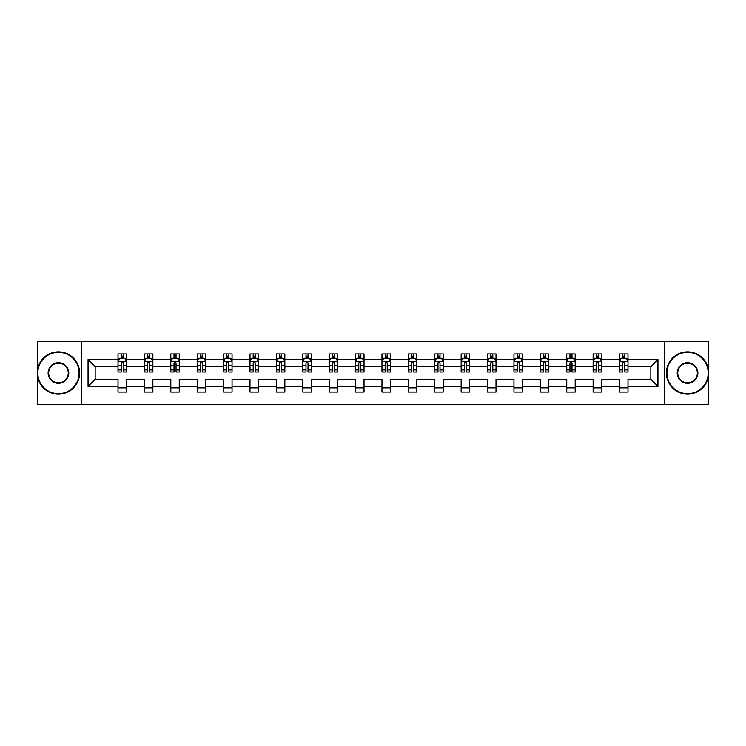 <?xml version="1.0" encoding="UTF-8"?>
<svg xmlns="http://www.w3.org/2000/svg" width="746" height="746" viewBox="0 0 746 746"><rect width="100%" height="100%" fill="white"/><g stroke="black" fill="none" stroke-linecap="round" stroke-linejoin="round"><path stroke-width="1.12" d="M664.453 404.304L708.7 404.304L708.7 341.696L664.453 341.696L664.453 404.304L81.547 404.304L81.547 341.696L37.3 341.696L37.3 404.304L81.547 404.304M627.992 386.363L627.992 379.257L650.829 379.257L657.935 386.363L627.992 386.363L627.992 392.032L619.534 392.032L619.534 386.363L601.593 386.363L601.593 392.032L593.135 392.032L593.135 386.363L575.194 386.363L575.194 392.032L566.736 392.032L566.736 386.363L548.804 386.363L548.804 392.032L540.346 392.032L540.346 386.363L522.405 386.363L522.405 392.032L513.947 392.032L513.947 386.363L496.015 386.363L496.015 392.032L487.548 392.032L487.548 386.363L469.616 386.363L469.616 392.032L461.159 392.032L461.159 386.363L443.217 386.363L443.217 392.032L434.759 392.032L434.759 386.363L416.827 386.363L416.827 392.032L408.36 392.032L408.36 386.363L390.428 386.363L390.428 392.032L381.971 392.032L381.971 386.363L364.029 386.363L364.029 392.032L355.572 392.032L355.572 386.363L337.64 386.363L337.64 392.032L329.173 392.032L329.173 386.363L311.241 386.363L311.241 392.032L302.783 392.032L302.783 386.363L284.841 386.363L284.841 392.032L276.384 392.032L276.384 386.363L258.452 386.363L258.452 392.032L249.985 392.032L249.985 386.363L232.053 386.363L232.053 392.032L223.595 392.032L223.595 386.363L205.654 386.363L205.654 392.032L197.196 392.032L197.196 386.363L179.264 386.363L179.264 392.032L170.806 392.032L170.806 386.363L152.865 386.363L152.865 392.032L144.407 392.032L144.407 386.363L126.466 386.363L126.466 392.032L118.008 392.032L118.008 386.363L88.065 386.363L88.065 359.637L118.008 359.637L118.008 353.968L126.466 353.968L126.466 359.637L144.407 359.637L144.407 353.968L152.865 353.968L152.865 359.637L170.806 359.637L170.806 353.968L179.264 353.968L179.264 359.637L197.196 359.637L197.196 353.968L205.654 353.968L205.654 359.637L223.595 359.637L223.595 353.968L232.053 353.968L232.053 359.637L249.985 359.637L249.985 353.968L258.452 353.968L258.452 359.637L276.384 359.637L276.384 353.968L284.841 353.968L284.841 359.637L302.783 359.637L302.783 353.968L311.241 353.968L311.241 359.637L329.173 359.637L329.173 353.968L337.64 353.968L337.64 359.637L355.572 359.637L355.572 353.968L364.029 353.968L364.029 359.637L381.971 359.637L381.971 353.968L390.428 353.968L390.428 359.637L408.36 359.637L408.36 353.968L416.827 353.968L416.827 359.637L434.759 359.637L434.759 353.968L443.217 353.968L443.217 359.637L461.159 359.637L461.159 353.968L469.616 353.968L469.616 359.637L487.548 359.637L487.548 353.968L496.015 353.968L496.015 359.637L513.947 359.637L513.947 353.968L522.405 353.968L522.405 359.637L540.346 359.637L540.346 353.968L548.804 353.968L548.804 359.637L566.736 359.637L566.736 353.968L575.194 353.968L575.194 359.637L593.135 359.637L593.135 353.968L601.593 353.968L601.593 359.637L619.534 359.637L619.534 353.968L627.992 353.968L627.992 359.637L657.935 359.637L657.935 386.363M664.453 341.696L81.547 341.696M619.534 359.637L619.534 366.743L601.593 366.743L601.593 359.637M601.593 386.363L601.593 379.257L619.534 379.257L619.534 386.363M593.135 359.637L593.135 366.743L575.194 366.743L575.194 359.637M575.194 386.363L575.194 379.257L593.135 379.257L593.135 386.363M566.736 359.637L566.736 366.743L548.804 366.743L548.804 359.637M548.804 386.363L548.804 379.257L566.736 379.257L566.736 386.363M540.346 359.637L540.346 366.743L522.405 366.743L522.405 359.637M522.405 386.363L522.405 379.257L540.346 379.257L540.346 386.363M513.947 359.637L513.947 366.743L496.015 366.743L496.015 359.637M496.015 386.363L496.015 379.257L513.947 379.257L513.947 386.363M487.548 359.637L487.548 366.743L469.616 366.743L469.616 359.637M469.616 386.363L469.616 379.257L487.548 379.257L487.548 386.363M461.159 359.637L461.159 366.743L443.217 366.743L443.217 359.637M443.217 386.363L443.217 379.257L461.159 379.257L461.159 386.363M434.759 359.637L434.759 366.743L416.827 366.743L416.827 359.637M416.827 386.363L416.827 379.257L434.759 379.257L434.759 386.363M408.36 359.637L408.36 366.743L390.428 366.743L390.428 359.637M390.428 386.363L390.428 379.257L408.36 379.257L408.36 386.363M381.971 359.637L381.971 366.743L364.029 366.743L364.029 359.637M364.029 386.363L364.029 379.257L381.971 379.257L381.971 386.363M355.572 359.637L355.572 366.743L337.64 366.743L337.64 359.637M337.64 386.363L337.64 379.257L355.572 379.257L355.572 386.363M329.173 359.637L329.173 366.743L311.241 366.743L311.241 359.637M311.241 386.363L311.241 379.257L329.173 379.257L329.173 386.363M302.783 359.637L302.783 366.743L284.841 366.743L284.841 359.637M284.841 386.363L284.841 379.257L302.783 379.257L302.783 386.363M276.384 359.637L276.384 366.743L258.452 366.743L258.452 359.637M258.452 386.363L258.452 379.257L276.384 379.257L276.384 386.363M249.985 359.637L249.985 366.743L232.053 366.743L232.053 359.637M232.053 386.363L232.053 379.257L249.985 379.257L249.985 386.363M223.595 359.637L223.595 366.743L205.654 366.743L205.654 359.637M205.654 386.363L205.654 379.257L223.595 379.257L223.595 386.363M197.196 359.637L197.196 366.743L179.264 366.743L179.264 359.637M179.264 386.363L179.264 379.257L197.196 379.257L197.196 386.363M170.806 359.637L170.806 366.743L152.865 366.743L152.865 359.637M152.865 386.363L152.865 379.257L170.806 379.257L170.806 386.363M144.407 359.637L144.407 366.743L126.466 366.743L126.466 359.637M126.466 386.363L126.466 379.257L144.407 379.257L144.407 386.363M118.008 359.637L118.008 366.743L95.171 366.743L95.171 379.257L118.008 379.257L118.008 386.363M88.065 359.637L95.171 366.743M650.829 379.257L650.829 366.743L627.992 366.743L627.992 359.637M622.742 358.192L624.775 358.192M596.352 358.192L598.376 358.192M569.953 358.192L571.986 358.192M543.554 358.192L545.587 358.192M517.164 358.192L519.188 358.192M490.765 358.192L492.798 358.192M464.366 358.192L466.399 358.192M437.977 358.192L440 358.192M411.578 358.192L413.61 358.192M385.178 358.192L387.211 358.192M358.789 358.192L360.822 358.192M332.39 358.192L334.422 358.192M306 358.192L308.023 358.192M279.601 358.192L281.634 358.192M253.202 358.192L255.235 358.192M226.812 358.192L228.835 358.192M200.413 358.192L202.446 358.192M174.014 358.192L176.047 358.192M147.624 358.192L149.648 358.192M121.225 358.192L123.258 358.192M118.008 387.808L126.466 387.808M144.407 387.808L152.865 387.808M170.806 387.808L179.264 387.808M197.196 387.808L205.654 387.808M223.595 387.808L232.053 387.808M249.985 387.808L258.452 387.808M276.384 387.808L284.841 387.808M302.783 387.808L311.241 387.808M329.173 387.808L337.64 387.808M355.572 387.808L364.029 387.808M381.971 387.808L390.428 387.808M408.36 387.808L416.827 387.808M434.759 387.808L443.217 387.808M461.159 387.808L469.616 387.808M487.548 387.808L496.015 387.808M513.947 387.808L522.405 387.808M540.346 387.808L548.804 387.808M566.736 387.808L575.194 387.808M593.135 387.808L601.593 387.808M619.534 387.808L627.992 387.808M95.171 379.257L88.065 386.363M657.935 359.637L650.829 366.743M123.258 356.168L121.225 356.168M119.602 358.481L118.008 358.481L118.008 353.968L121.225 353.968L121.225 358.276M118.008 369.867L118.008 371.984L121.225 371.984L121.225 369.867L118.008 369.867L118.008 366.743M126.475 366.743L126.475 371.984L123.258 371.984L123.258 362.929C122.577 361.633 121.906 361.633 121.225 362.929L121.225 369.867M124.88 358.481L126.475 358.481L126.475 353.968L123.258 353.968L123.258 358.276M126.475 361.661L124.778 358.276L119.705 358.276L118.008 361.661M58.449 352.354A20.646 20.646 0 0 0 37.804 373A20.646 20.646 0 0 0 58.449 393.646A20.646 20.646 0 0 0 79.095 373A20.646 20.646 0 0 0 58.449 352.354M58.449 394.149A21.149 21.149 0 0 1 37.3 373A21.149 21.149 0 0 1 58.449 351.851A21.149 21.149 0 0 1 79.598 373A21.149 21.149 0 0 1 58.449 394.149M58.449 362.677A10.323 10.323 0 0 1 68.772 373A10.323 10.323 0 0 1 58.449 383.323A10.323 10.323 0 0 1 48.126 373A10.323 10.323 0 0 1 58.449 362.677M58.449 382.81A9.81 9.81 0 0 0 68.268 373A9.81 9.81 0 0 0 58.449 363.19A9.81 9.81 0 0 0 48.639 373A9.81 9.81 0 0 0 58.449 382.81M687.551 352.354A20.646 20.646 0 0 0 666.905 373A20.646 20.646 0 0 0 687.551 393.646A20.646 20.646 0 0 0 708.196 373A20.646 20.646 0 0 0 687.551 352.354M687.551 394.149A21.149 21.149 0 0 1 666.402 373A21.149 21.149 0 0 1 687.551 351.851A21.149 21.149 0 0 1 708.7 373A21.149 21.149 0 0 1 687.551 394.149M687.551 362.677A10.323 10.323 0 0 1 697.874 373A10.323 10.323 0 0 1 687.551 383.323A10.323 10.323 0 0 1 677.228 373A10.323 10.323 0 0 1 687.551 362.677M687.551 382.81A9.81 9.81 0 0 0 697.361 373A9.81 9.81 0 0 0 687.551 363.19A9.81 9.81 0 0 0 677.732 373A9.81 9.81 0 0 0 687.551 382.81M149.648 356.168L147.624 356.168M145.992 358.481L144.407 358.481L144.407 353.968L147.624 353.968L147.624 358.276M144.407 369.867L144.407 371.984L147.624 371.984L147.624 369.867L144.407 369.867L144.407 366.743M152.865 366.743L152.865 371.984L149.648 371.984L149.648 362.929C148.976 361.633 148.295 361.633 147.624 362.929L147.624 369.867M151.279 358.481L152.865 358.481L152.865 353.968L149.648 353.968L149.648 358.276M152.865 361.661L151.177 358.276L146.095 358.276L144.407 361.661M176.047 356.168L174.014 356.168M172.391 358.481L170.806 358.481L170.806 353.968L174.014 353.968L174.014 358.276M170.806 369.867L170.806 371.984L174.014 371.984L174.014 369.867L170.806 369.867L170.806 366.743M179.264 366.743L179.264 371.984L176.047 371.984L176.047 362.929C175.375 361.633 174.695 361.633 174.014 362.929L174.014 369.867M177.669 358.481L179.264 358.481L179.264 353.968L176.047 353.968L176.047 358.276M179.264 361.661L177.567 358.276L172.494 358.276L170.806 361.661M202.446 356.168L200.413 356.168M198.79 358.481L197.196 358.481L197.196 353.968L200.413 353.968L200.413 358.276M197.196 369.867L197.196 371.984L200.413 371.984L200.413 369.867L197.196 369.867L197.196 366.743M205.654 366.743L205.654 371.984L202.446 371.984L202.446 362.929C201.765 361.633 201.094 361.633 200.413 362.929L200.413 369.867M204.068 358.481L205.654 358.481L205.654 353.968L202.446 353.968L202.446 358.276M205.654 361.661L203.966 358.276L198.893 358.276L197.196 361.661M228.835 356.168L226.812 356.168M225.18 358.481L223.595 358.481L223.595 353.968L226.812 353.968L226.812 358.276M223.595 369.867L223.595 371.984L226.812 371.984L226.812 369.867L223.595 369.867L223.595 366.743M232.053 366.743L232.053 371.984L228.835 371.984L228.835 362.929C228.164 361.633 227.483 361.633 226.812 362.929L226.812 369.867M230.467 358.481L232.053 358.481L232.053 353.968L228.835 353.968L228.835 358.276M232.053 361.661L230.365 358.276L225.283 358.276L223.595 361.661M255.235 356.168L253.202 356.168M251.579 358.481L249.985 358.481L249.985 353.968L253.202 353.968L253.202 358.276M249.985 369.867L249.985 371.984L253.202 371.984L253.202 369.867L249.985 369.867L249.985 366.743M258.452 366.743L258.452 371.984L255.235 371.984L255.235 362.929C254.554 361.633 253.882 361.633 253.202 362.929L253.202 369.867M256.857 358.481L258.452 358.481L258.452 353.968L255.235 353.968L255.235 358.276M258.452 361.661L256.755 358.276L251.682 358.276L249.985 361.661M281.634 356.168L279.601 356.168M277.978 358.481L276.384 358.481L276.384 353.968L279.601 353.968L279.601 358.276M276.384 369.867L276.384 371.984L279.601 371.984L279.601 369.867L276.384 369.867L276.384 366.743M284.841 366.743L284.841 371.984L281.634 371.984L281.634 362.929C280.953 361.633 280.282 361.633 279.601 362.929L279.601 369.867M283.256 358.481L284.841 358.481L284.841 353.968L281.634 353.968L281.634 358.276M284.841 361.661L283.154 358.276L278.081 358.276L276.384 361.661M308.023 356.168L306 356.168M304.368 358.481L302.783 358.481L302.783 353.968L306 353.968L306 358.276M302.783 369.867L302.783 371.984L306 371.984L306 369.867L302.783 369.867L302.783 366.743M311.241 366.743L311.241 371.984L308.023 371.984L308.023 362.929C307.352 361.633 306.671 361.633 306 362.929L306 369.867M309.646 358.481L311.241 358.481L311.241 353.968L308.023 353.968L308.023 358.276M311.241 361.661L309.553 358.276L304.471 358.276L302.783 361.661M334.422 356.168L332.39 356.168M330.767 358.481L329.173 358.481L329.173 353.968L332.39 353.968L332.39 358.276M329.173 369.867L329.173 371.984L332.39 371.984L332.39 369.867L329.173 369.867L329.173 366.743M337.64 366.743L337.64 371.984L334.422 371.984L334.422 362.929C333.742 361.633 333.07 361.633 332.39 362.929L332.39 369.867M336.045 358.481L337.64 358.481L337.64 353.968L334.422 353.968L334.422 358.276M337.64 361.661L335.942 358.276L330.87 358.276L329.173 361.661M360.822 356.168L358.789 356.168M357.166 358.481L355.572 358.481L355.572 353.968L358.789 353.968L358.789 358.276M355.572 369.867L355.572 371.984L358.789 371.984L358.789 369.867L355.572 369.867L355.572 366.743M364.029 366.743L364.029 371.984L360.822 371.984L360.822 362.929C360.141 361.633 359.46 361.633 358.789 362.929L358.789 369.867M362.444 358.481L364.029 358.481L364.029 353.968L360.822 353.968L360.822 358.276M364.029 361.661L362.342 358.276L357.269 358.276L355.572 361.661M387.211 356.168L385.178 356.168M383.556 358.481L381.971 358.481L381.971 353.968L385.178 353.968L385.178 358.276M381.971 369.867L381.971 371.984L385.178 371.984L385.178 369.867L381.971 369.867L381.971 366.743M390.428 366.743L390.428 371.984L387.211 371.984L387.211 362.929C386.54 361.633 385.859 361.633 385.178 362.929L385.178 369.867M388.834 358.481L390.428 358.481L390.428 353.968L387.211 353.968L387.211 358.276M390.428 361.661L388.741 358.276L383.658 358.276L381.971 361.661M413.61 356.168L411.578 356.168M409.955 358.481L408.36 358.481L408.36 353.968L411.578 353.968L411.578 358.276M408.36 369.867L408.36 371.984L411.578 371.984L411.578 369.867L408.36 369.867L408.36 366.743M416.827 366.743L416.827 371.984L413.61 371.984L413.61 362.929C412.93 361.633 412.258 361.633 411.578 362.929L411.578 369.867M415.233 358.481L416.827 358.481L416.827 353.968L413.61 353.968L413.61 358.276M416.827 361.661L415.13 358.276L410.058 358.276L408.36 361.661M440 356.168L437.977 356.168M436.354 358.481L434.759 358.481L434.759 353.968L437.977 353.968L437.977 358.276M434.759 369.867L434.759 371.984L437.977 371.984L437.977 369.867L434.759 369.867L434.759 366.743M443.217 366.743L443.217 371.984L440 371.984L440 362.929C439.329 361.633 438.648 361.633 437.977 362.929L437.977 369.867M441.632 358.481L443.217 358.481L443.217 353.968L440 353.968L440 358.276M443.217 361.661L441.529 358.276L436.447 358.276L434.759 361.661M466.399 356.168L464.366 356.168M462.744 358.481L461.159 358.481L461.159 353.968L464.366 353.968L464.366 358.276M461.159 369.867L461.159 371.984L464.366 371.984L464.366 369.867L461.159 369.867L461.159 366.743M469.616 366.743L469.616 371.984L466.399 371.984L466.399 362.929C465.728 361.633 465.047 361.633 464.366 362.929L464.366 369.867M468.022 358.481L469.616 358.481L469.616 353.968L466.399 353.968L466.399 358.276M469.616 361.661L467.919 358.276L462.846 358.276L461.159 361.661M492.798 356.168L490.765 356.168M489.143 358.481L487.548 358.481L487.548 353.968L490.765 353.968L490.765 358.276M487.548 369.867L487.548 371.984L490.765 371.984L490.765 369.867L487.548 369.867L487.548 366.743M496.015 366.743L496.015 371.984L492.798 371.984L492.798 362.929C492.118 361.633 491.446 361.633 490.765 362.929L490.765 369.867M494.421 358.481L496.015 358.481L496.015 353.968L492.798 353.968L492.798 358.276M496.015 361.661L494.318 358.276L489.245 358.276L487.548 361.661M519.188 356.168L517.164 356.168M515.533 358.481L513.947 358.481L513.947 353.968L517.164 353.968L517.164 358.276M513.947 369.867L513.947 371.984L517.164 371.984L517.164 369.867L513.947 369.867L513.947 366.743M522.405 366.743L522.405 371.984L519.188 371.984L519.188 362.929C518.517 361.633 517.836 361.633 517.164 362.929L517.164 369.867M520.82 358.481L522.405 358.481L522.405 353.968L519.188 353.968L519.188 358.276M522.405 361.661L520.717 358.276L515.635 358.276L513.947 361.661M545.587 356.168L543.554 356.168M541.932 358.481L540.346 358.481L540.346 353.968L543.554 353.968L543.554 358.276M540.346 369.867L540.346 371.984L543.554 371.984L543.554 369.867L540.346 369.867L540.346 366.743M548.804 366.743L548.804 371.984L545.587 371.984L545.587 362.929C544.916 361.633 544.235 361.633 543.554 362.929L543.554 369.867M547.21 358.481L548.804 358.481L548.804 353.968L545.587 353.968L545.587 358.276M548.804 361.661L547.107 358.276L542.034 358.276L540.346 361.661M571.986 356.168L569.953 356.168M568.331 358.481L566.736 358.481L566.736 353.968L569.953 353.968L569.953 358.276M566.736 369.867L566.736 371.984L569.953 371.984L569.953 369.867L566.736 369.867L566.736 366.743M575.194 366.743L575.194 371.984L571.986 371.984L571.986 362.929C571.305 361.633 570.634 361.633 569.953 362.929L569.953 369.867M573.609 358.481L575.194 358.481L575.194 353.968L571.986 353.968L571.986 358.276M575.194 361.661L573.506 358.276L568.433 358.276L566.736 361.661M598.376 356.168L596.352 356.168M594.721 358.481L593.135 358.481L593.135 353.968L596.352 353.968L596.352 358.276M593.135 369.867L593.135 371.984L596.352 371.984L596.352 369.867L593.135 369.867L593.135 366.743M601.593 366.743L601.593 371.984L598.376 371.984L598.376 362.929C597.705 361.633 597.024 361.633 596.352 362.929L596.352 369.867M600.008 358.481L601.593 358.481L601.593 353.968L598.376 353.968L598.376 358.276M601.593 361.661L599.905 358.276L594.823 358.276L593.135 361.661M624.775 356.168L622.742 356.168M621.12 358.481L619.534 358.481L619.534 353.968L622.742 353.968L622.742 358.276M619.534 369.867L619.534 371.984L622.742 371.984L622.742 369.867L619.534 369.867L619.534 366.743M627.992 366.743L627.992 371.984L624.775 371.984L624.775 362.929C624.104 361.633 623.423 361.633 622.742 362.929L622.742 369.867M626.398 358.481L627.992 358.481L627.992 353.968L624.775 353.968L624.775 358.276M627.992 361.661L626.295 358.276L621.222 358.276L619.534 361.661M126.428 361.577L118.054 361.577M126.475 369.867L123.258 369.867M121.225 365.326L118.008 365.326M126.475 365.326L123.258 365.326M123.258 357.241L121.225 357.241M152.827 361.577L144.444 361.577M152.865 369.867L149.648 369.867M147.624 365.326L144.407 365.326M152.865 365.326L149.648 365.326M149.648 357.241L147.624 357.241M179.217 361.577L170.843 361.577M179.264 369.867L176.047 369.867M174.014 365.326L170.806 365.326M179.264 365.326L176.047 365.326M176.047 357.241L174.014 357.241M205.616 361.577L197.242 361.577M205.654 369.867L202.446 369.867M200.413 365.326L197.196 365.326M205.654 365.326L202.446 365.326M202.446 357.241L200.413 357.241M232.015 361.577L223.632 361.577M232.053 369.867L228.835 369.867M226.812 365.326L223.595 365.326M232.053 365.326L228.835 365.326M228.835 357.241L226.812 357.241M258.405 361.577L250.031 361.577M258.452 369.867L255.235 369.867M253.202 365.326L249.985 365.326M258.452 365.326L255.235 365.326M255.235 357.241L253.202 357.241M284.804 361.577L276.43 361.577M284.841 369.867L281.634 369.867M279.601 365.326L276.384 365.326M284.841 365.326L281.634 365.326M281.634 357.241L279.601 357.241M311.194 361.577L302.82 361.577M311.241 369.867L308.023 369.867M306 365.326L302.783 365.326M311.241 365.326L308.023 365.326M308.023 357.241L306 357.241M337.593 361.577L329.219 361.577M337.64 369.867L334.422 369.867M332.39 365.326L329.173 365.326M337.64 365.326L334.422 365.326M334.422 357.241L332.39 357.241M363.992 361.577L355.618 361.577M364.029 369.867L360.822 369.867M358.789 365.326L355.572 365.326M364.029 365.326L360.822 365.326M360.822 357.241L358.789 357.241M390.382 361.577L382.008 361.577M390.428 369.867L387.211 369.867M385.178 365.326L381.971 365.326M390.428 365.326L387.211 365.326M387.211 357.241L385.178 357.241M416.781 361.577L408.407 361.577M416.827 369.867L413.61 369.867M411.578 365.326L408.36 365.326M416.827 365.326L413.61 365.326M413.61 357.241L411.578 357.241M443.18 361.577L434.806 361.577M443.217 369.867L440 369.867M437.977 365.326L434.759 365.326M443.217 365.326L440 365.326M440 357.241L437.977 357.241M469.57 361.577L461.196 361.577M469.616 369.867L466.399 369.867M464.366 365.326L461.159 365.326M469.616 365.326L466.399 365.326M466.399 357.241L464.366 357.241M495.969 361.577L487.595 361.577M496.015 369.867L492.798 369.867M490.765 365.326L487.548 365.326M496.015 365.326L492.798 365.326M492.798 357.241L490.765 357.241M522.368 361.577L513.985 361.577M522.405 369.867L519.188 369.867M517.164 365.326L513.947 365.326M522.405 365.326L519.188 365.326M519.188 357.241L517.164 357.241M548.758 361.577L540.384 361.577M548.804 369.867L545.587 369.867M543.554 365.326L540.346 365.326M548.804 365.326L545.587 365.326M545.587 357.241L543.554 357.241M575.157 361.577L566.783 361.577M575.194 369.867L571.986 369.867M569.953 365.326L566.736 365.326M575.194 365.326L571.986 365.326M571.986 357.241L569.953 357.241M601.556 361.577L593.173 361.577M601.593 369.867L598.376 369.867M596.352 365.326L593.135 365.326M601.593 365.326L598.376 365.326M598.376 357.241L596.352 357.241M627.945 361.577L619.572 361.577M627.992 369.867L624.775 369.867M622.742 365.326L619.534 365.326M627.992 365.326L624.775 365.326M624.775 357.241L622.742 357.241"/></g></svg>
